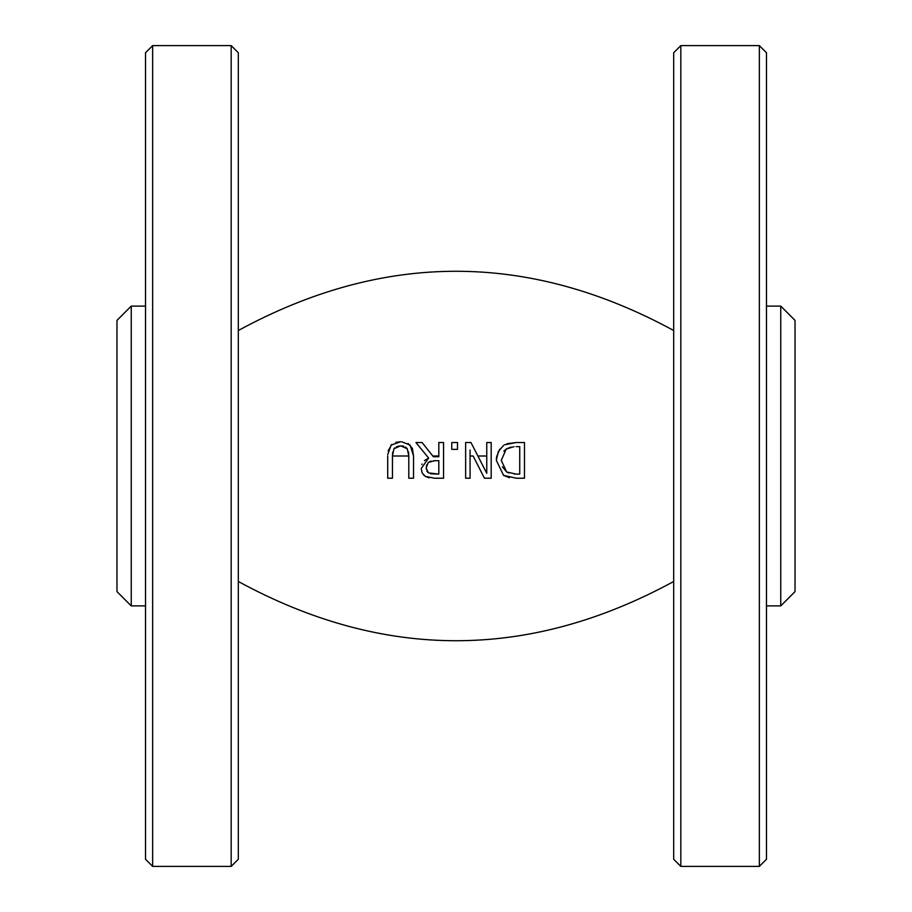 <?xml version="1.0" encoding="UTF-8"?>
<svg xmlns="http://www.w3.org/2000/svg" width="912" height="912" viewBox="0 0 912 912"><rect width="100%" height="100%" fill="white"/><g stroke="black" fill="none" stroke-linecap="round" stroke-linejoin="round"><path stroke-width="1.37" d="M433.371 456.73L438.809 456.73L433.371 456.73L422.096 442.525L432.79 456L438.809 456M473.146 456L484.443 478.219L473.146 456L470.068 456M421.846 464.573L422.062 463.991M424.468 460.583L428.629 458.052L421.219 468.529L422.142 472.918L425.277 476.338L423.407 474.742M429.028 477.842L425.277 476.338L434.351 478.219L443.551 478.219L443.551 442.525L438.809 442.525L438.809 456.73M496.367 458.964L496.493 457.63M496.595 456.878L499.719 449.171M509.466 477.694L503.561 475.38L496.333 460.343L503.561 475.38L516.34 478.219L524.468 478.219L524.468 442.525L516.249 442.525L504.644 444.782M507.049 443.699L516.249 442.525M408.052 443.483L412.361 448.373L413.535 455.943L410.115 445.067L401.736 441.796M388.124 450.95L391.704 444.543M395.842 442.343L400.482 441.773M400.63 441.773L391.123 445.067L387.737 454.586M457.493 449.354L451.759 449.354L457.493 449.354L457.493 442.525L451.759 442.525L451.759 449.354M387.703 455.943L387.703 478.219L392.445 478.219L392.445 455.829L393.984 448.75L400.63 445.82L407.254 448.75L408.793 455.943L408.793 478.219L413.535 478.219L413.535 455.943M400.63 445.82L396.458 446.652M394.714 447.849L393.824 448.989M392.707 452.101L392.445 455.829M407.254 448.75L405.589 447.074M403.697 446.207L402.26 445.922M408.793 455.943L408.473 451.782M484.443 478.219L491.18 478.219L491.18 442.525L486.757 442.525L486.757 473.294L470.968 442.525L465.644 442.525L465.644 478.219L470.068 478.219L470.068 449.958M503.618 445.387L498.305 451.52L496.333 460.343M516.112 474.103L519.726 474.103L516.112 474.103L506.684 471.971L508.805 472.997M514.311 474.058L514.927 474.092M502.364 466.784L506.684 471.971L501.269 460.4L506.251 449L503.846 451.235M519.726 446.629L516.112 446.629L519.726 446.629L519.726 474.103M510.959 447.062L506.251 449L514.083 446.686M422.096 442.525L415.929 442.525L428.629 458.052M438.809 474.103L428.423 472.895L426.166 468.152L428.195 462.544L434.648 460.685L438.809 460.685L438.809 474.103L430.521 473.773M434.648 460.685L433.61 460.708M430.966 461.05L428.195 462.544M426.702 464.812L426.223 469.099M426.85 471.185L428.423 472.895M231.169 45.6L231.169 866.4L152.657 866.4L152.657 45.6L231.169 45.6L238.306 52.736L238.306 859.264L231.169 866.4M152.657 45.6L145.521 52.736L145.521 859.264L152.657 866.4M116.975 320.386L116.975 591.614L131.248 605.887L131.248 306.113L116.975 320.386M116.975 545.216L116.975 366.784M795.025 591.614L795.025 320.386L780.752 306.113L780.752 605.887L795.025 591.614M673.694 52.736L673.694 859.264L680.831 866.4L680.831 45.6L673.694 52.736M759.343 866.4L766.479 859.264L766.479 52.736L759.343 45.6L759.343 866.4L680.831 866.4M477.877 456L486.757 456M392.445 456L408.793 456M673.694 330.52C528.561 251.518 383.439 251.518 238.306 330.52M673.694 581.48C528.561 660.482 383.439 660.482 238.306 581.48M145.521 306.113L131.248 306.113M145.521 605.887L131.248 605.887M759.343 45.6L680.831 45.6M780.752 306.113L766.479 306.113M780.752 605.887L766.479 605.887"/></g></svg>
